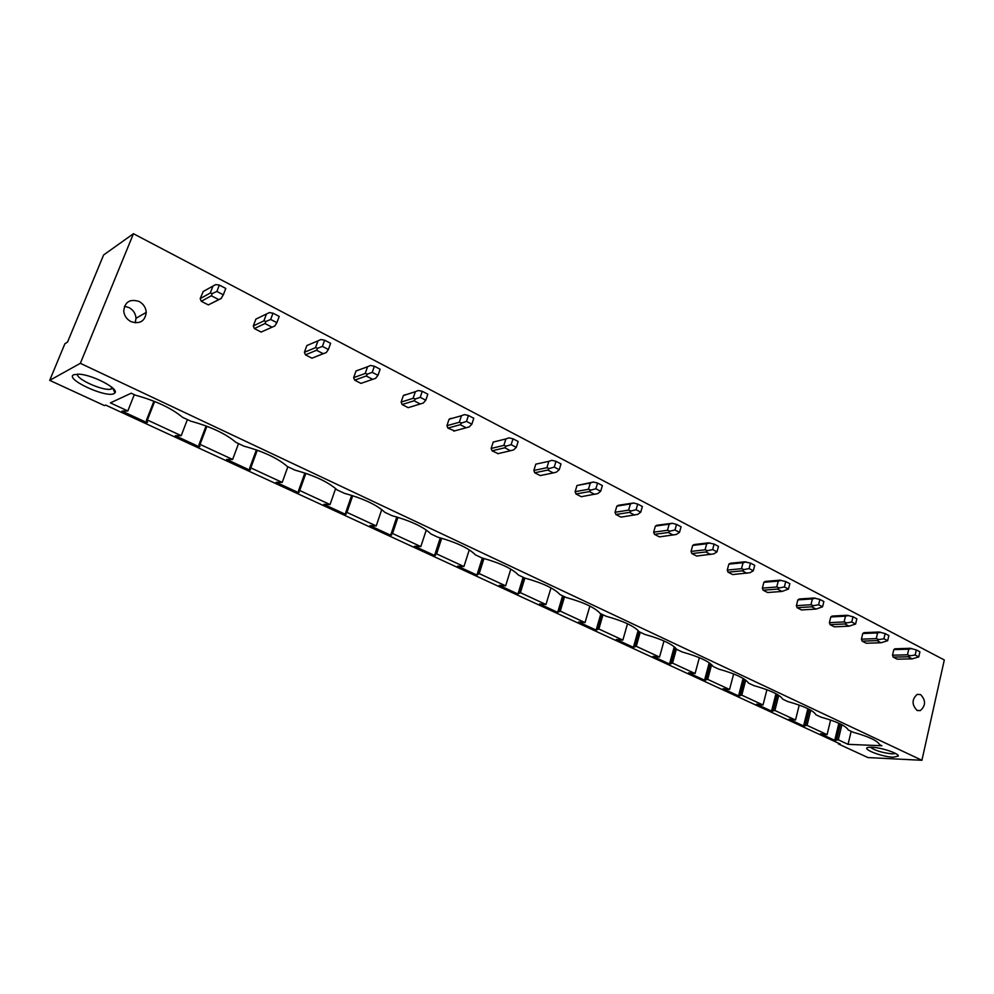 <?xml version="1.0" encoding="UTF-8"?>
<svg xmlns="http://www.w3.org/2000/svg" width="994" height="994" viewBox="0 0 994 994"><rect width="100%" height="100%" fill="white"/><g stroke="black" fill="none" stroke-linecap="round" stroke-linejoin="round"><path stroke-width="1.49" d="M80.352 363.319L921.923 760.286L867.936 757.565L838.389 743.947L840.29 744.021L105.65 405.08L104.494 405.614L49.7 380.354L80.352 363.319L133.445 233.714L103.6 254.986L67.53 342.122L64.883 343.725L49.7 380.354M838.563 743.226L838.389 743.947M921.923 760.286L944.3 659.979L133.445 233.714M130.959 321.621C139.918 324.355 145.012 321.273 146.242 312.389C145.857 307.556 143.471 303.903 139.085 301.455C129.916 298.647 124.809 301.841 123.741 311.047C124.262 315.769 126.673 319.285 130.959 321.621M920.593 694.582L917.214 694.371C911.759 699.378 911.697 704.721 917.027 710.387L920.295 710.611C925.824 705.665 925.923 700.323 920.593 694.582M208.342 304.909L220.979 298.61L223.339 294.808L216.866 291.441L219.339 285.079L215.797 284.582L212.964 286.048L210.243 293.044L200.192 298.61L201.297 301.281L208.342 304.909L221.438 298.275M203.236 291.503L200.192 298.61M261.136 332.058L274.804 325.982L276.879 322.677L270.654 319.447L273.015 313.172L269.362 312.588L266.491 313.98L263.895 320.876L253.284 325.945L254.365 328.567L261.136 332.058L274.804 325.982M256.986 318.589L255.868 319.136L253.284 325.945M308.662 344.794L306.86 345.552L304.4 352.274L305.444 354.846L311.967 358.2L323.758 353.491M354.659 380.155L360.946 383.386L375.62 378.316L377.981 375.334L372.228 372.328L374.365 366.227L370.513 365.481L367.569 366.736L365.208 373.458L353.653 377.645L354.659 380.155L366.227 375.993L372.576 379.286M358.238 370.178L356.001 371.011L353.653 377.645M402.098 404.546L408.174 407.677L423.27 403.055L425.78 400.222L420.226 397.327L422.264 391.301L418.325 390.493L415.368 391.673L413.106 398.308L401.129 402.098L402.098 404.546L414.088 400.793L420.213 403.974M405.689 394.792L403.365 395.55L401.129 402.098M451.475 418.549L449.077 419.219L446.927 425.68L447.872 428.091L454.531 430.887M495.658 441.473L493.198 442.082L491.148 448.456L492.055 450.816L498.093 453.637M538.338 463.614L535.816 464.148L533.853 470.448L534.747 472.771L540.214 475.579M575.986 493.981L581.279 496.702L597.754 493.62L600.674 491.284L595.853 488.775L597.568 483.059L593.356 482.028L577.005 485.494L575.128 491.707L575.986 493.981L589.305 491.583L594.623 494.341M615.882 514.494L620.989 517.128L637.738 514.383L640.745 512.159L636.085 509.723L637.726 504.082L633.464 503.001L618.591 505.238L616.839 506.132L615.038 512.27L615.882 514.494L629.463 512.382L634.607 515.054M654.474 534.35L659.432 536.884L676.405 534.449L679.498 532.337L674.988 529.988L676.554 524.41L672.255 523.291L657.084 525.205L655.394 526.099L653.667 532.163L654.474 534.35L668.291 532.511L673.273 535.083M691.849 553.559L696.632 556.031L713.829 553.882L716.997 551.856L712.636 549.583L714.127 544.078L708.374 542.848L694.346 544.538L692.706 545.42L691.054 551.409L691.849 553.559L705.877 551.981L710.698 554.478M728.043 572.171L732.677 574.569L750.072 572.693L753.303 570.755L749.078 568.556L750.507 563.126L744.668 561.821L730.428 563.263L728.851 564.145L727.26 570.071L728.043 572.171L742.269 570.829L746.929 573.252M763.119 590.212L767.616 592.523L782.042 591.442L788.466 589.069L784.378 586.945L785.757 581.565L779.818 580.185L765.417 581.403L763.889 582.298L762.361 588.137L763.119 590.212L777.519 589.094L782.042 591.442M797.126 607.707L801.487 609.943L816.062 609.073L822.547 606.812L818.584 604.75L819.901 599.444L813.887 598.003L799.325 598.997L797.847 599.891L796.38 605.669L797.126 607.707L811.688 606.8L816.062 609.073M830.114 624.667L834.339 626.841L849.062 626.17L855.598 624.021L851.746 622.02L853.014 616.777L846.925 615.274L832.226 616.069L830.798 616.951L829.394 622.666L830.114 624.667L844.813 623.971L849.062 626.17M862.121 641.13L866.234 643.242L881.082 642.758L887.654 640.72L883.914 638.769L885.132 633.588L878.982 632.022L864.159 632.631L862.767 633.513L861.425 639.154L862.121 641.13L876.956 640.621L881.082 642.758M893.196 657.121L897.197 659.171L912.157 658.86L918.767 656.91L915.139 655.034L916.306 649.914L910.094 648.287L894.898 648.809L893.817 649.604L892.513 655.183L893.196 657.121L908.143 656.785L912.157 658.86M851.162 731.311L848.056 744.344L838.29 739.822L834.749 740.331L820.51 733.758L827.083 734.641L830.611 720.029M834.749 740.331L838.849 723.247M835.979 740.381L839.967 723.769M836.662 739.76L840.439 723.992M838.29 739.822L841.906 724.725M848.056 744.344L881.877 745.749L879.541 744.643C877.69 740.791 868.855 736.653 853.051 732.205L848.23 729.944C846.068 725.906 836.973 721.632 820.957 717.134L815.987 714.798C813.49 710.548 804.109 706.15 787.882 701.59L782.763 699.192C779.905 694.731 770.238 690.196 753.787 685.587L748.507 683.102C745.264 678.417 735.299 673.746 718.625 669.074L713.183 666.514C709.542 661.594 699.254 656.761 682.331 652.027L676.715 649.393C672.652 644.211 662.041 639.229 644.882 634.433L639.08 631.712C634.557 626.27 623.598 621.126 606.191 616.268L600.202 613.46C595.195 607.732 583.863 602.414 566.207 597.493L560.007 594.586C554.503 588.56 542.786 583.056 524.857 578.073L518.458 575.066C512.407 568.73 500.28 563.039 482.078 557.982L475.455 554.876C468.833 548.203 456.283 542.314 437.795 537.182L430.936 533.964C423.705 526.957 410.696 520.844 391.934 515.65L384.815 512.308C376.937 504.915 363.456 498.59 344.396 493.322L337.016 489.856C328.43 482.078 314.452 475.505 295.081 470.162L287.428 466.571C278.096 458.371 263.584 451.549 243.903 446.132L235.951 442.392C225.837 433.744 210.765 426.674 190.749 421.158L182.486 417.281C171.515 408.161 155.859 400.806 135.507 395.214L131.22 393.202L110.384 402.881L127.828 410.957L134.289 394.655M827.083 734.641L807.053 725.371L803.599 725.943L788.95 719.171L795.523 720.029L799.226 705.081M803.599 725.943L807.861 708.66M804.817 725.98L808.954 709.207M805.451 725.322L809.364 709.418M807.053 725.371L810.781 710.201M795.523 720.029L774.91 710.486L771.555 711.132L756.471 704.174L763.019 704.982L766.921 689.724M771.555 711.132L775.966 693.713M772.76 711.157L777.022 694.297M773.307 710.461L777.358 694.483M774.91 710.486L778.737 695.328M763.019 704.982L741.797 695.154L738.542 695.899L723.011 688.718L729.559 689.488L733.647 673.92M738.542 695.899L743.102 678.405M739.735 695.899L744.121 679.026M740.219 695.154L744.369 679.188M741.797 695.154L745.699 680.12M729.559 689.488L707.691 679.374L704.547 680.194L688.544 672.801L695.079 673.534L699.354 657.68M704.547 680.194L709.219 662.737M705.728 680.182L710.201 663.433M706.125 679.387L710.362 663.557M707.691 679.374L711.629 664.613M695.079 673.534L672.528 663.097L669.509 664.004L653.008 656.388L659.531 657.071L663.992 640.956M669.509 664.004L674.255 646.759M670.677 663.98L675.187 647.554M671 663.122L675.249 647.616M672.528 663.097L676.417 648.92M659.531 657.071L636.272 646.311L633.389 647.318L616.367 639.465L622.865 640.099L627.512 623.772M633.389 647.318L638.136 630.519M634.768 646.373L638.956 631.525M636.272 646.311L640.235 632.259M622.865 640.099L598.873 629.003L596.127 630.109L578.558 621.995L585.031 622.592L589.877 606.079M596.127 630.109L600.873 613.77M597.394 629.078L601.718 614.168M598.873 629.003L602.998 614.777M585.031 622.592L560.268 611.124L557.671 612.341L539.543 603.967L545.967 604.514L550.999 587.876M557.671 612.341L562.616 595.804M558.814 611.235L563.325 596.139M560.268 611.124L564.567 596.723M545.967 604.514L520.396 592.673L517.961 594.002L499.236 585.354L505.635 585.839L510.817 569.14M517.961 594.002L523.117 577.253M518.967 592.809L523.676 577.514M520.396 592.673L524.882 578.073M505.635 585.839L479.195 573.6L476.934 575.054L457.575 566.12L463.937 566.543L469.267 549.844M476.934 575.054L482.326 558.044M477.816 573.762L482.749 558.156M479.195 573.6L483.979 558.479M463.937 566.543L436.614 553.894L435.26 554.08L435.558 555.323L434.54 555.472L414.523 546.228L420.822 546.588L426.289 530.001M434.54 555.472L440.28 537.841M435.26 554.08L440.528 537.916M436.614 553.894L441.709 538.239M420.822 546.588L392.555 533.492L391.238 533.728L391.673 535.045L390.679 535.219L369.967 525.652L376.217 525.938L381.771 509.562M390.679 535.219L396.805 516.979M391.238 533.728L396.867 516.992M392.555 533.492L397.973 517.327M376.217 525.938L346.956 512.395L345.688 512.655L346.26 514.06L345.303 514.258L323.858 504.343L330.045 504.554L335.637 488.551M345.303 514.258L345.775 512.867M345.688 512.655L351.665 495.372M346.956 512.395L352.721 495.708M330.045 504.554L299.728 490.527L298.511 490.825L299.231 492.328L298.312 492.552L276.096 482.289L282.209 482.413L287.85 466.77M298.312 492.552L298.747 491.322M298.511 490.825L304.872 473.02M299.728 490.527L305.854 473.355M282.209 482.413L250.799 467.876L249.631 468.211L250.5 469.802L249.618 470.063L226.607 459.427L232.633 459.464L238.535 443.61M249.618 470.063L250.028 468.944M249.631 468.211L256.377 449.897M250.799 467.876L257.26 450.282M232.633 459.464L200.055 444.393L198.949 444.765L199.993 446.455L199.148 446.741L175.267 435.72L181.206 435.67L187.381 419.58M199.148 446.741L199.533 445.734M198.949 444.765L206.007 426.177M200.055 444.393L206.814 426.55M181.206 435.67L147.398 420.015L154.48 401.936M114.645 392.22L115.08 391.139M114.037 393.587C106.172 398.308 64.448 378.987 73.655 374.738L79.358 374.179C93.163 375.049 119.156 388.816 114.944 392.866L114.037 393.587M147.398 420.015L146.354 420.437L147.572 422.239L146.789 422.562L122.001 411.106L127.828 410.957M893.196 757.217C880.51 756.832 858.766 747.674 869.588 747.227L871.763 747.227C881.094 747.438 899.297 753.527 898.303 756.099L893.196 757.217M146.789 422.562L147.162 421.618M146.354 420.437L153.747 401.588M450.133 418.623L451.102 418.35M404.011 395.165L405.477 394.693M356.15 370.911L358.188 370.153M870.322 747.202C874.906 750.532 882.138 752.756 892.003 753.874L895.631 753.527M112.819 388.132L110.93 389.163C103.152 391.263 75.532 378.863 77.532 374.079M135.184 322.839L136.016 318.291C135.644 313.532 133.283 309.954 128.947 307.556L124.449 306.314M908.143 656.785L910.156 655.791L907.46 654.822L892.513 655.183M907.46 654.822L908.752 649.181L911.809 648.573M893.817 649.604L908.752 649.181M910.156 655.791L915.139 655.034M916.306 649.914L919.922 651.803L918.767 656.91M876.956 640.621L878.932 639.577L876.248 638.62L861.425 639.154M876.248 638.62L877.59 632.917L880.659 632.271M862.767 633.513L877.59 632.917M878.932 639.577L883.914 638.769M885.132 633.588L888.86 635.551L887.654 640.72M844.813 623.971L846.764 622.878L844.092 621.933L829.394 622.666M844.092 621.933L845.496 616.168L848.553 615.485M830.798 616.951L845.496 616.168M846.764 622.878L851.746 622.02M853.014 616.777L856.853 618.79L855.598 624.021M811.688 606.8L813.589 605.669L810.942 604.737L796.38 605.669M810.942 604.737L812.409 598.897L815.465 598.189M797.847 599.891L812.409 598.897M813.589 605.669L818.584 604.75M819.901 599.444L823.864 601.519L822.547 606.812M777.519 589.094L779.395 587.914L776.749 586.994L762.361 588.137M776.749 586.994L778.277 581.092L781.346 580.334M763.889 582.298L778.277 581.092M779.395 587.914L784.378 586.945M785.757 581.565L789.845 583.714L788.466 589.069M742.269 570.829L744.096 569.587L741.487 568.692L727.26 570.071M741.487 568.692L743.077 562.716L746.134 561.921M728.851 564.145L743.077 562.716M744.096 569.587L749.078 568.556M750.507 563.126L754.732 565.337L753.303 570.755M705.877 551.981L707.666 550.676L705.069 549.806L691.054 551.409M705.069 549.806L706.734 543.743L709.791 542.923M692.706 545.42L706.734 543.743M707.666 550.676L712.636 549.583M714.127 544.078L718.488 546.365L716.997 551.856M668.291 532.511L670.031 531.144L667.471 530.299L653.667 532.163M667.471 530.299L669.198 524.161L672.255 523.291M655.394 526.099L669.198 524.161M670.031 531.144L674.988 529.988M676.554 524.41L681.064 526.77L679.498 532.337M629.463 512.382L631.153 510.953L628.606 510.133L615.038 512.27M628.606 510.133L630.42 503.921L633.464 503.001M616.839 506.132L630.42 503.921M631.153 510.953L636.085 509.723M637.726 504.082L642.372 506.518L640.745 512.159M589.305 491.583L590.933 490.092L588.436 489.284L575.128 491.707M588.436 489.284L590.324 482.997L593.356 482.028M577.005 485.494L590.324 482.997M590.933 490.092L595.853 488.775M597.568 483.059L602.376 485.581L600.674 491.284M534.747 472.771L547.769 470.063L553.273 472.908L556.391 472.15L559.224 469.702L554.23 467.105L556.019 461.315L551.856 460.321L548.85 461.34L546.874 467.714L533.853 470.448M540.202 475.579L553.273 472.908M547.769 470.063L549.334 468.497L546.874 467.714M535.816 464.148L548.85 461.34M549.334 468.497L554.23 467.105M556.019 461.315L561.001 463.925L559.224 469.702M492.055 450.816L504.778 447.785L510.469 450.742L513.575 449.922L516.308 447.35L511.14 444.666L513.003 438.801L508.916 437.869L505.909 438.938L503.846 445.387L491.148 448.456M497.721 453.724L510.469 450.742M504.778 447.785L506.269 446.132L503.846 445.387M493.198 442.082L505.909 438.938M506.269 446.132L511.14 444.666M513.003 438.801L518.16 441.498L516.308 447.35M447.872 428.091L460.247 424.711L466.149 427.768L469.23 426.911L471.852 424.202L466.497 421.419L468.447 415.48L464.422 414.597L461.44 415.728L459.29 422.264L446.927 425.68M453.736 431.11L466.149 427.768M460.247 424.711L461.663 422.984L459.29 422.264M449.077 419.219L461.44 415.728M461.663 422.984L466.497 421.419M468.447 415.48L473.79 418.275L471.852 424.202M357.542 497.348L356.635 497.025M414.088 400.793L415.43 398.979L413.106 398.308M403.365 395.55L415.368 391.673M415.43 398.979L420.226 397.327M422.264 391.301L427.805 394.196L425.78 400.222M309.867 474.784L307.556 473.939M366.227 375.993L367.482 374.092L365.208 373.458M356.001 371.011L367.569 366.736M367.482 374.092L372.228 372.328M374.365 366.227L380.118 369.234L377.981 375.334M260.391 451.375L256.614 449.984M305.444 354.846L316.552 350.261L323.149 353.678L325.908 352.746M311.967 358.2L323.149 353.678M316.552 350.261L317.72 348.26L315.508 347.664L304.4 352.274M315.508 347.664L317.981 340.855L320.888 339.538L324.653 340.197L322.404 346.397L328.393 349.503L326.169 352.646M306.86 345.552L317.981 340.855M317.72 348.26L322.404 346.397M324.653 340.197L330.617 343.328L328.393 349.503M209.001 427.085L204.267 425.357M254.365 328.567L264.976 323.535L271.822 327.088M264.976 323.535L266.032 321.435L263.895 320.876M255.868 319.136L266.491 313.98M266.032 321.435L270.654 319.447M273.015 313.172L279.215 316.415L276.879 322.677M155.598 401.849L150.628 400.122M201.297 301.281L211.362 295.765L218.481 299.455M211.362 295.765L212.318 293.541L210.243 293.044M202.9 291.702L212.964 286.048M212.318 293.541L216.866 291.441M219.339 285.079L225.787 288.446L223.339 294.808M897.383 754.682L898.303 756.099M920.295 710.611L917.45 710.573M110.93 389.163L111.726 387.188M112.757 388.207L114.944 392.866M136.016 318.291L146.242 312.389M910.703 648.361L894.898 648.809M879.889 632.134L863.761 632.793M848.143 615.41L831.667 616.305M815.415 598.177L798.567 599.332M780.663 580.484L764.448 581.85M744.618 562.293L729.223 563.846M707.368 543.556L692.855 545.296"/></g></svg>
